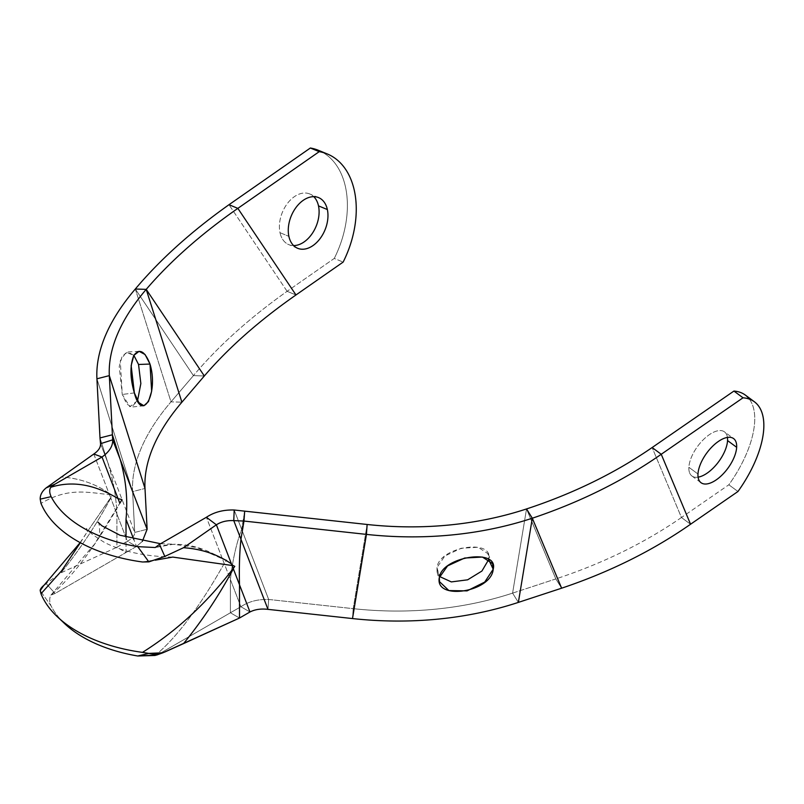<?xml version="1.0" encoding="UTF-8"?>
<svg xmlns="http://www.w3.org/2000/svg" width="804" height="804" viewBox="0 0 804 804"><rect width="100%" height="100%" fill="white"/><g stroke="black" fill="none" stroke-linecap="round" stroke-linejoin="round"><path stroke-width="0.6" stroke-dasharray="4.02 3.01" d="M287.098 291.309L228.989 204.708L287.098 291.309L295.972 294.967L287.098 291.309C249.391 318.093 218.165 346.202 193.432 375.619C218.165 346.202 249.391 318.093 287.098 291.309L334.263 258.436L343.137 262.094L334.263 258.436L287.098 291.309M322.766 152.428A84.36 56.19 -67.6 0 1 334.263 258.436A84.36 56.19 -67.6 0 0 318.444 150.318M280.003 232.698A27.416 18.261 112.4 0 0 293.601 245.582A27.416 18.261 -67.6 0 1 288.807 244.637A27.416 18.261 -67.6 0 1 280.003 232.698L288.877 236.356L280.003 232.698A27.416 18.261 -67.6 0 1 287.51 203.352A27.416 18.261 -67.6 0 1 309.691 193.945A27.416 18.261 -67.6 0 1 313.761 196.658A27.416 18.261 112.4 0 0 289.731 200.719A27.416 18.261 112.4 0 0 280.003 232.698M135.313 289.018L193.432 375.619L171.001 401.849L135.313 289.018L193.432 375.619L171.001 401.849L181.895 402.201L171.001 401.849A329.218 154.147 -17.6 0 0 132.61 491.616L145.001 488.46L132.61 491.616A329.218 154.147 162.4 0 1 171.001 401.849L135.313 289.018M204.327 375.97L193.432 375.619L204.327 375.97M93.797 454.029L108.862 493.133C94.902 483.536 78.933 478.139 60.943 476.943C79.234 478.249 95.214 483.646 108.862 493.133L93.797 454.029C98.47 450.823 100.711 447.376 100.54 443.697L134.73 532.439L147.122 529.283L134.73 532.439L132.61 491.616L96.922 378.795L132.61 491.616L134.73 532.439L107.716 462.34L99.997 437.939L107.716 462.34C113.203 479.807 116.268 497.033 116.912 514.027L116.912 547.253L60.943 572.84L46.129 583.493L55.054 593.473L50.853 595.191C72.983 576.398 95.977 545.745 119.836 503.244L94.339 544.388L50.853 595.191C49.235 598.508 49.325 602.106 51.144 606.015L40.2 590.669L51.144 606.015A127.715 73.737 0 0 0 63.094 622.125A127.715 73.737 180 0 1 51.144 606.015C49.325 602.106 49.235 598.508 50.853 595.191L55.054 593.473L126.017 552.499L55.054 593.473L46.129 583.493L43.637 585.644M137.564 400.603L129.866 406.764L122.258 394.462L120.288 360.795L126.087 352.333L133.876 355.348L127.746 351.981L122.208 356.051L119.213 366.584L122.258 394.462L126.64 403.92L131.655 407.065L137.564 400.603M108.862 493.133L109.495 494.731C84.832 491.777 67.224 488.028 40.994 503.394C67.224 488.028 84.832 491.777 109.495 494.731L110.761 498.038C96.601 524.429 79.988 549.363 60.943 572.84C79.666 549.856 96.269 524.922 110.761 498.038L116.912 514.027L110.681 497.776L111.967 495.445L109.324 494.128L110.63 497.696L87.043 532.117L110.681 497.776L111.967 495.445L109.324 494.128L108.862 493.133M100.54 443.697L107.716 462.34C113.203 479.807 116.268 497.033 116.912 514.027L116.912 547.253L127.384 541.203L116.912 514.027L127.384 541.203C132.258 538.519 134.7 535.595 134.73 532.439C134.7 535.595 132.258 538.519 127.384 541.203L136.489 546.459L126.017 552.499L136.489 546.459L127.384 541.203L116.912 547.253L126.017 552.499L126.017 537.313L126.017 552.499L116.912 547.253L60.943 572.84L46.129 583.493M80.34 542.73L87.043 532.117L80.34 542.73M136.489 546.459L142.348 541.373L136.489 546.459L133.806 539.514L136.489 546.459M155.242 655.461C176.86 637.341 199.854 606.688 224.226 563.514L230.406 579.553L230.406 612.769L239.502 618.025L230.406 612.769L159.453 653.742L164.81 652.014L159.453 653.742L240.878 606.729L230.406 579.553L230.406 612.769L240.878 606.729C248.617 601.553 257.883 599.131 268.667 599.452L241.662 529.364C236.386 543.333 232.627 560.066 230.406 579.553L240.878 606.729L249.974 611.975L240.878 606.729C248.617 601.553 257.883 599.131 268.667 599.452L353.197 608.658L367.137 524.479L353.197 608.658L268.667 599.452L267.973 609.362L268.667 599.452L234.205 510.007L241.662 529.364L244.677 511.153L241.662 529.364C236.386 543.333 232.627 560.066 230.406 579.553L222.427 558.86L196.869 547.504L173.141 544.268L155.242 547.524C176.94 540.881 199.332 544.66 222.427 558.86L226.738 560.117L224.226 563.514C199.854 606.688 176.86 637.341 155.242 655.461L156.579 655.069M142.489 561.986L172.749 557.082L142.489 561.986M233.773 520.62C227.029 520.309 221.231 521.695 216.376 524.801M222.427 558.86L206.407 517.274L222.427 558.86L226.738 560.117L224.226 563.514M745.298 395.045A84.36 40.079 -53.6 0 1 728.846 484.782L737.961 491.505L728.846 484.782L681.45 517.515L690.556 524.238L681.45 517.515L652.134 447.547L681.45 517.515L728.846 484.782A84.36 40.079 126.4 0 0 749.348 399.096M724.494 431.869A27.416 13.025 -53.6 0 0 703.249 439.778A27.416 13.025 -53.6 0 0 688.877 467.285L697.983 474.008L688.877 467.285A27.416 13.025 -53.6 0 0 691.922 475.988A27.416 13.025 -53.6 0 0 698.093 477.154A27.416 13.025 -53.6 0 1 688.877 467.285A27.416 13.025 -53.6 0 1 707.54 435.989A27.416 13.025 -53.6 0 1 727.429 437.426A27.416 13.025 -53.6 0 0 724.494 431.869L733.6 438.592M681.45 517.515C644.326 543.082 602.457 563.554 555.835 578.92L526.53 508.942L512.59 593.121L555.835 578.92L526.53 508.942L512.59 593.121A316.354 243.833 -170.6 0 1 353.197 608.658L352.504 618.567L353.197 608.658A316.354 243.833 -170.6 0 0 512.59 593.121L518.369 602.397L512.59 593.121L555.835 578.92L561.624 588.196L555.835 578.92C602.457 563.554 644.326 543.082 681.45 517.515M436.934 567.594L439.577 576.518L437.095 571.935L436.934 567.594L439.356 577.543L436.934 567.594C439.326 546.569 494.329 538.077 488.671 559.594L487.978 553.705L478.089 547.253L461.114 548.258L444.833 556.036L436.934 567.594M134.358 392.905L122.258 394.462L134.358 392.905M297.671 248.295L288.807 244.637M318.565 197.603L309.691 193.945M80.149 542.63L87.043 532.117L86.681 528.379C85.455 529.384 91.274 534.017 104.158 542.268C121.896 551.494 144.76 556.438 172.749 557.082M97.877 539.052C100.309 539.042 100.048 521.886 97.857 522.057M160.589 543.735L175.312 544.207M57.798 617.14L59.627 618.859M691.922 475.988L701.028 482.712M437.085 571.915L439.497 581.704M487.998 553.735L492.54 563.564M143.856 405.759L131.705 407.055M139.112 351.318L127.675 351.981"/><path stroke-width="1.21" d="M109.324 375.629L145.001 488.46L147.122 529.283L120.118 459.184L112.399 434.773L109.324 375.629L145.001 488.46A316.354 148.127 162.4 0 1 181.895 402.201L146.217 289.37A316.354 148.127 -17.6 0 0 109.324 375.629L96.922 378.795A329.218 154.147 162.4 0 1 135.313 289.018L146.217 289.37A316.354 148.127 -17.6 0 0 109.324 375.629L112.399 434.773L99.997 437.939L96.922 378.795L109.324 375.629M150.006 364.061C158.76 393.045 142.137 423.708 134.358 392.905C130.027 378.051 129.846 365.579 133.816 355.468C139.353 348.052 144.75 350.916 150.006 364.061L151.644 391.236L148.469 401.578L143.876 405.759L138.831 402.593L134.358 392.905L131.152 365.649L133.866 355.368L139.082 351.328L145.092 354.534L150.006 364.061L138.539 364.463L140.851 383.538L137.564 400.603L140.851 383.538L138.539 364.463L150.006 364.061M100.54 443.697C100.711 447.376 98.47 450.823 93.797 454.029L102.018 457.014C109.465 451.667 113.012 445.939 112.66 439.838L100.54 443.697L99.997 437.939L100.54 443.697L112.66 439.838L112.399 434.773L99.997 437.939L96.922 378.795A329.218 154.147 -17.6 0 1 135.313 289.018C160.056 259.602 191.272 231.492 228.989 204.708L237.853 208.367C201 234.085 170.458 261.089 146.217 289.37L135.313 289.018C160.056 259.602 191.272 231.492 228.989 204.708L310.354 148.006L319.228 151.654L237.853 208.367L228.989 204.708L310.354 148.006A84.36 56.19 -67.6 0 1 322.766 152.428M293.601 245.582A27.416 18.261 112.4 0 0 313.007 232.326A27.416 18.261 112.4 0 0 318.495 205.884A27.416 18.261 112.4 0 0 313.761 196.658A27.416 18.261 -67.6 0 1 318.495 205.884A27.416 18.261 -67.6 0 1 313.007 232.326A27.416 18.261 -67.6 0 1 293.601 245.582M749.348 399.096A84.36 40.079 126.4 0 0 733.921 391.066A84.36 40.079 -53.6 0 1 745.298 395.045L754.403 401.769A84.36 40.079 126.4 0 1 737.961 491.505L690.556 524.238L661.24 454.27L690.556 524.238L737.961 491.505A84.36 40.079 126.4 0 0 743.027 397.799L661.24 454.27L652.134 447.547L733.921 391.066L743.027 397.799L661.24 454.27C623.15 480.842 580.176 502.158 532.308 518.218L561.624 588.196C609.482 572.126 652.466 550.81 690.556 524.238C652.466 550.81 609.482 572.126 561.624 588.196L518.369 602.397L561.624 588.196L532.308 518.218L526.53 508.942C573.151 493.586 615.02 473.114 652.134 447.547L661.24 454.27C623.15 480.842 580.176 502.158 532.308 518.218A329.218 253.752 -170.6 0 1 366.443 534.389L367.137 524.479A316.354 243.833 9.4 0 0 526.53 508.942L532.308 518.218L518.369 602.397A329.218 253.752 9.4 0 1 352.504 618.567L366.443 534.389A329.218 253.752 9.4 0 0 532.308 518.218L518.369 602.397A329.218 253.752 -170.6 0 1 352.504 618.567L267.973 609.362L352.504 618.567L366.443 534.389L243.974 521.052L240.959 539.263L267.973 609.362C261.029 608.527 255.029 609.402 249.974 611.975C255.029 609.402 261.029 608.527 267.973 609.362L240.959 539.263C239.522 552.74 239.039 567.915 239.502 584.799L249.974 611.975L239.502 618.025L249.974 611.975L239.502 584.799C239.039 567.915 239.522 552.74 240.959 539.263L233.773 520.62C227.029 520.309 221.231 521.695 216.376 524.801L231.451 563.905L231.894 564.9L234.768 566.348L233.26 568.549L239.502 584.799L239.502 618.025L183.523 643.612C202.246 620.628 218.859 595.694 233.341 568.81L239.502 584.799L239.502 618.025L162.971 652.778L148.871 653.401C153.845 654.677 159.152 654.215 164.81 652.014L183.523 643.612C202.578 620.135 219.18 595.201 233.341 568.81L232.034 565.473L172.749 557.082L232.034 565.473L231.451 563.905C217.794 554.418 201.824 549.021 183.523 547.715L216.376 524.801L231.451 563.905C217.492 554.308 201.513 548.921 183.523 547.715L164.81 556.418L159.453 544.388L155.242 547.524L137.725 546.65A127.715 73.737 180 0 1 51.144 496.661L40.2 499.143C40.069 495.073 42.049 491.324 46.129 487.907C42.049 491.324 40.069 495.073 40.2 499.143L40.994 503.394L40.2 499.143L51.144 496.661C49.325 492.762 49.235 489.626 50.853 487.254L55.054 484.119L102.018 457.014L93.797 454.029L46.129 487.907L55.054 484.119L102.018 457.014C109.465 451.667 113.012 445.939 112.66 439.838L120.118 459.184C125.987 479.596 127.947 499.626 126.017 519.284L126.017 537.313L126.017 519.284L133.806 539.514L126.017 519.284C127.947 499.626 125.987 479.596 120.118 459.184L147.122 529.283L142.348 541.373L147.122 529.283L145.001 488.46A316.354 148.127 162.4 0 1 181.895 402.201L204.327 375.97L181.895 402.201L146.217 289.37L204.327 375.97C228.567 347.69 259.119 320.685 295.972 294.967L237.853 208.367C201 234.085 170.458 261.089 146.217 289.37L204.327 375.97C228.567 347.69 259.119 320.685 295.972 294.967L237.853 208.367L319.228 151.654A84.36 56.19 -67.6 0 1 343.137 262.094L295.972 294.967L343.137 262.094A84.36 56.19 112.4 0 0 327.318 153.976A84.36 56.19 112.4 0 0 319.228 151.654L310.354 148.006A84.36 56.19 -67.6 0 1 318.444 150.318L327.318 153.976M288.877 236.356A27.416 18.261 112.4 0 0 313.017 245.562A27.416 18.261 112.4 0 0 327.359 209.542A27.416 18.261 112.4 0 0 303.229 200.337A27.416 18.261 112.4 0 0 288.877 236.356A27.416 18.261 112.4 0 0 297.671 248.295A27.416 18.261 112.4 0 0 319.861 238.888A27.416 18.261 112.4 0 0 327.359 209.542L318.495 205.884L327.359 209.542A27.416 18.261 112.4 0 0 318.565 197.603A27.416 18.261 112.4 0 0 296.374 207A27.416 18.261 112.4 0 0 288.877 236.356M133.876 355.348L138.539 364.463L133.876 355.348M216.376 524.801L206.407 517.274L216.376 524.801L183.523 547.715L164.81 556.418L159.453 544.388L155.242 547.524L137.725 546.65A127.715 73.737 180 0 1 51.144 496.661C49.325 492.762 49.235 489.626 50.853 487.254C72.048 480.531 94.44 484.309 118.037 498.591L119.836 503.244L122.017 499.656L118.037 498.591L119.836 503.244L122.017 499.656L118.037 498.591L102.018 457.014L118.037 498.591C94.44 484.309 72.048 480.531 50.853 487.254L55.054 484.119L46.129 487.907L93.797 454.029M43.637 585.644L40.2 590.669C40.069 588.99 42.049 586.598 46.129 583.493M155.242 655.461L137.725 655.994A127.715 73.737 180 0 1 64.541 623.532A127.715 73.737 180 0 1 63.094 622.125A127.715 73.737 0 0 0 137.725 655.994L148.871 653.401L142.489 652.376C176.769 630.849 207 602.879 233.2 568.458C207 602.879 176.769 630.859 142.489 652.376A136.318 78.702 0 0 1 57.747 617.14A136.318 78.702 0 0 1 40.994 593.774L40.2 590.669L40.994 593.774L61.697 570.689L80.34 542.73L61.697 570.689L40.994 593.774A136.318 78.702 0 0 0 142.489 652.376L148.871 653.401L137.725 655.994L156.579 655.069M164.81 556.418L148.871 561.875L142.489 561.986L148.871 561.875L164.81 556.418M233.773 520.62L240.959 539.263L243.974 521.052L233.773 520.62L243.974 521.052L244.677 511.153L243.974 521.052L366.443 534.389L367.137 524.479L234.205 510.007C223.411 509.676 214.145 512.108 206.407 517.274L159.453 544.388L206.407 517.274C214.145 512.108 223.411 509.676 234.205 510.007L233.773 520.62L234.205 510.007L367.137 524.479A316.354 243.833 9.4 0 0 526.53 508.942C573.151 493.586 615.02 473.114 652.134 447.547L733.921 391.066L743.027 397.799A84.36 40.079 126.4 0 1 754.403 401.769M137.725 546.65L148.871 561.875L137.725 546.65M40.994 503.394A136.318 78.702 0 0 0 142.489 561.986A136.318 78.702 180 0 1 40.994 503.394M233.2 568.458L231.894 564.9L234.768 566.348L233.2 568.458M439.356 577.543C434.331 601.03 491.576 592.186 493.204 569.222C498.932 547.725 441.697 556.569 439.356 577.543L447.597 565.885L464.662 558.036L482.4 557.051L492.571 563.624L493.204 569.222L484.711 582.086L467.064 590.88L448.893 590.568L439.486 581.654L439.356 577.543M727.55 440.572A27.416 13.025 -53.6 0 1 698.093 477.154A27.416 13.025 -53.6 0 0 727.55 440.572L736.655 447.295A27.416 13.025 -53.6 0 1 716.284 479.837A27.416 13.025 -53.6 0 1 697.983 474.008A27.416 13.025 -53.6 0 1 718.354 441.466A27.416 13.025 -53.6 0 1 736.655 447.295L727.55 440.572A27.416 13.025 -53.6 0 0 727.429 437.426A27.416 13.025 -53.6 0 1 727.55 440.572M439.577 576.518L451.335 581.915L467.637 579.815L481.918 571.041L488.671 559.594L493.204 569.222L488.671 559.594L481.918 571.041L467.637 579.815L451.335 581.915L439.577 576.518M697.983 474.008A27.416 13.025 126.4 0 0 701.028 482.712A27.416 13.025 126.4 0 0 722.273 474.802A27.416 13.025 126.4 0 0 736.655 447.295A27.416 13.025 126.4 0 0 733.6 438.592A27.416 13.025 126.4 0 0 712.354 446.501A27.416 13.025 126.4 0 0 697.983 474.008M120.118 459.184L112.66 439.838L112.399 434.773L120.118 459.184M43.858 585.453L80.149 542.63M97.857 522.057L101.897 525.786L120.007 535.243L160.589 543.735M163.172 652.697L156.549 655.079M172.749 557.082L155.232 560.177M59.627 618.859L64.581 623.532"/></g></svg>

